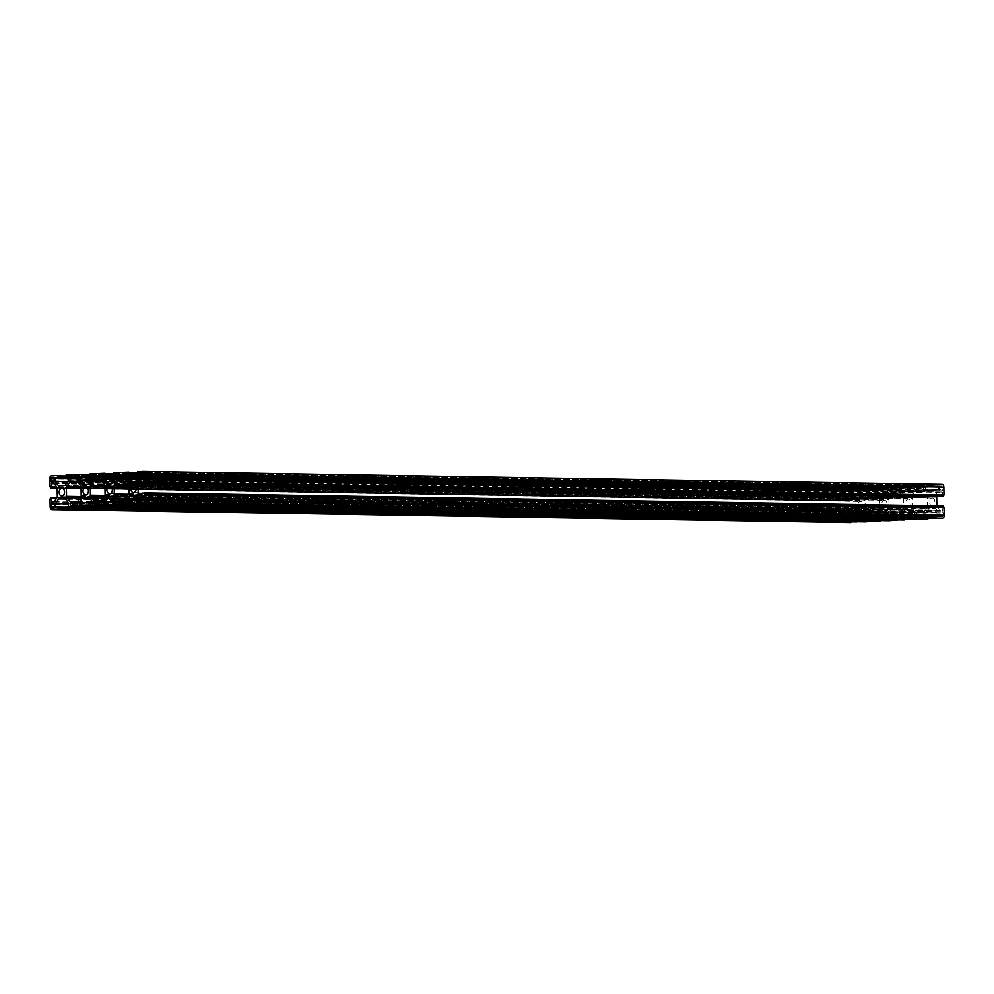 <?xml version="1.0" encoding="UTF-8"?>
<svg xmlns="http://www.w3.org/2000/svg" width="994" height="994" viewBox="0 0 994 994"><rect width="100%" height="100%" fill="white"/><g stroke="black" fill="none" stroke-linecap="round" stroke-linejoin="round"><path stroke-width="0.75" stroke-dasharray="4.97 3.73" d="M884.325 500.268A3.839 2.709 90.9 0 1 884.449 500.268A3.839 2.709 90.9 0 1 887.095 504.057A3.839 2.709 90.9 0 1 884.449 507.922A3.839 2.709 90.9 0 1 884.325 507.934A3.839 2.709 90.9 0 1 881.678 504.144A3.839 2.709 90.9 0 1 884.325 500.268M860.568 509.077A3.839 2.709 -89.1 0 0 863.214 505.2A3.839 2.709 -89.1 0 0 860.568 501.411A3.839 2.709 -89.1 0 0 860.456 501.411A3.839 2.709 -89.1 0 0 857.81 505.287A3.839 2.709 -89.1 0 0 860.444 509.077A3.839 2.709 -89.1 0 0 860.568 509.077M908.33 506.778A3.839 2.709 -89.1 0 0 910.976 502.914A3.839 2.709 -89.1 0 0 908.33 499.112A3.839 2.709 -89.1 0 0 908.205 499.125A3.839 2.709 -89.1 0 0 905.559 502.989A3.839 2.709 -89.1 0 0 908.205 506.778A3.839 2.709 -89.1 0 0 908.33 506.778M932.086 497.969A3.839 2.709 90.9 0 1 932.198 497.969A3.839 2.709 90.9 0 1 934.845 501.759A3.839 2.709 90.9 0 1 932.198 505.635A3.839 2.709 90.9 0 1 932.074 505.635A3.839 2.709 90.9 0 1 929.44 501.846A3.839 2.709 90.9 0 1 932.086 497.969M942.374 516.594L940.622 516.681A1.131 0.795 90.9 0 1 939.802 515.588L939.765 513.115A1.131 0.795 90.9 0 1 940.548 511.947L942.3 511.86A1.131 0.795 -89.1 0 0 942.3 511.86A1.131 0.795 -89.1 0 1 943.107 512.954L943.144 515.426A1.131 0.795 90.9 0 1 942.374 516.594L143.72 503.548M927.377 507.201A1.131 0.795 -89.1 0 0 927.588 506.393L927.452 497.659A1.131 0.795 90.9 0 0 927.216 496.876L923.861 492.39A1.131 0.795 -89.1 0 1 923.612 491.608L923.575 488.688A1.131 0.795 90.9 0 0 922.755 487.594L917.189 487.868A1.131 0.795 -89.1 0 0 916.406 489.023L916.456 491.955A1.131 0.795 90.9 0 1 916.232 492.763L913.026 497.559A1.131 0.795 -89.1 0 0 912.815 498.367L912.952 507.102A1.131 0.795 90.9 0 0 913.2 507.884L916.543 512.357A1.131 0.795 -89.1 0 1 916.791 513.152L916.828 516.072A1.131 0.795 90.9 0 0 917.648 517.166L923.215 516.892A1.131 0.795 -89.1 0 0 923.998 515.724L923.948 512.805A1.131 0.795 90.9 0 1 924.171 511.997L927.377 507.201L128.723 494.155M875.466 519.179A1.131 0.795 -89.1 0 0 876.248 518.023L876.199 515.091A1.131 0.795 90.9 0 1 876.422 514.283L879.615 509.487A1.131 0.795 -89.1 0 0 879.839 508.679L879.702 499.945A1.131 0.795 90.9 0 0 879.454 499.162L876.112 494.689A1.131 0.795 -89.1 0 1 875.863 493.906L875.813 490.974A1.131 0.795 90.9 0 0 875.043 489.88L869.439 490.154A1.131 0.795 -89.1 0 0 868.657 491.322L868.706 494.242A1.131 0.795 90.9 0 1 868.483 495.049L865.277 499.845A1.131 0.795 -89.1 0 0 865.053 500.653L865.19 509.388A1.131 0.795 90.9 0 0 865.439 510.171L868.793 514.656A1.131 0.795 -89.1 0 1 869.029 515.439L869.079 518.359A1.131 0.795 90.9 0 0 869.862 519.452A1.131 0.795 90.9 0 1 869.862 519.452L76.811 506.132M875.006 489.88A1.131 0.795 90.9 0 1 875.043 489.88L76.426 476.834L875.043 489.88M849.945 519.899A1.131 0.795 -89.1 0 0 850.765 520.993L852.517 520.906A1.131 0.795 -89.1 0 0 853.287 519.738L853.25 517.265A1.131 0.795 -89.1 0 0 852.442 516.172L850.69 516.259A1.131 0.795 90.9 0 0 849.907 517.427L849.945 519.899L54.633 506.903M849.547 494.093A1.131 0.795 -89.1 0 0 850.355 495.186L852.106 495.099A1.131 0.795 90.9 0 0 852.889 493.931L852.852 491.458A1.131 0.795 90.9 0 0 852.069 490.365A1.131 0.795 90.9 0 1 852.069 490.365L850.28 490.452A1.131 0.795 90.9 0 0 849.51 491.62L849.547 494.093L54.223 481.096M939.405 489.781A1.131 0.795 -89.1 0 0 940.212 490.874L941.964 490.787A1.131 0.795 90.9 0 0 942.747 489.62L942.697 487.147A1.131 0.795 -89.1 0 0 941.89 486.054L940.138 486.141A1.131 0.795 -89.1 0 0 939.355 487.308L939.405 489.781L144.08 476.797M889.158 498.702A1.131 0.795 -89.1 0 0 888.934 499.51L889.071 508.245A1.131 0.795 90.9 0 0 889.319 509.027L892.662 513.5A1.131 0.795 -89.1 0 1 892.91 514.296L892.96 517.215A1.131 0.795 90.9 0 0 893.768 518.309L899.346 518.036A1.131 0.795 -89.1 0 0 900.117 516.88L900.079 513.948A1.131 0.795 90.9 0 1 900.291 513.14L903.496 508.344A1.131 0.795 -89.1 0 0 903.72 507.536L903.583 498.802A1.131 0.795 90.9 0 0 903.335 498.019L899.992 493.546A1.131 0.795 -89.1 0 1 899.744 492.751L899.694 489.831A1.131 0.795 90.9 0 0 898.911 488.737A1.131 0.795 90.9 0 1 898.911 488.737L893.308 489.011A1.131 0.795 -89.1 0 0 892.537 490.166L892.575 493.099A1.131 0.795 90.9 0 1 892.351 493.906L889.158 498.702L104.929 485.892M912.89 519.651L911.759 517.787L914.815 517.302L915.002 513.736L911.709 509.326L905.025 509.649L901.869 514.37L902.154 517.899L905.236 518.098L904.378 519.502M113.776 505.499L912.417 518.545L113.788 505.499M928.259 518.359L929.117 516.955L926.035 516.756L925.749 513.227L928.905 508.506L935.59 508.182L136.936 495.136M140.241 500.392L925.749 513.227M137.259 495.571L928.905 508.506M140.229 499.547L938.883 512.593L935.59 508.182M936.758 518.495L935.64 516.644L938.696 516.147L938.883 512.593M936.298 517.402L137.657 504.356L936.298 517.402M943.12 505.909L942.623 510.27L940.125 510.73L936.82 505.797M141.471 497.683L940.125 510.73M143.919 493.359L936.833 506.319M143.658 479.133L939.839 492.129L936.857 496.59M942.635 496.677L942.349 492.353L939.839 492.129M942.113 492.03L143.471 478.984L942.113 492.03M941.827 484.426L936.249 484.687L935.155 486.215L935.404 486.985L938.485 487.184L938.535 490.39L935.379 495.111L928.694 495.434L130.04 482.388M139.881 477.344L938.535 490.39M136.725 482.065L935.379 495.111M139.322 478.176L925.402 491.024L928.694 495.434M113.726 472.796L912.38 485.842L927.514 485.109L928.644 486.973L925.588 487.458L925.402 491.024M912.38 485.842L911.287 487.805L914.368 487.992L914.654 491.533L911.498 496.254L112.856 483.208M116 478.487L914.654 491.533M106.172 483.531L911.498 496.254M115.441 479.319L901.521 492.167L904.813 496.578M89.845 473.939L888.499 486.985L903.633 486.252L904.764 488.116L901.707 488.601L901.521 492.167M105.451 474.312L904.105 487.358L105.463 474.312M888.499 486.985L887.418 488.949L890.5 489.147L890.773 492.676L887.63 497.398L880.945 497.721L82.291 484.674M92.131 479.63L890.773 492.676M88.975 484.351L887.63 497.398M91.572 480.475L877.652 493.31L880.945 497.721M65.977 475.082L864.618 488.129L879.752 487.395L880.883 489.259L877.826 489.744L877.652 493.31M880.224 488.501L81.583 475.455L880.224 488.501M864.618 488.129L863.537 490.092L866.619 490.291L866.905 493.832L863.749 498.541L65.095 485.494M68.251 480.773L866.905 493.832M58.41 485.817L863.749 498.541M67.691 481.618L853.771 494.453L857.064 498.864M49.824 486.563L848.478 499.609L848.354 491.732A2.82 1.988 90.9 0 1 850.292 488.812L855.884 488.551L857.002 489.955L856.778 490.763L853.958 490.899L853.771 494.453M848.478 499.609L849.858 501.125L850.019 496.776L852.529 496.317L855.822 500.727L57.167 487.681M53.875 483.27L852.529 496.317M57.317 497.149L855.971 510.195L855.822 500.727M54.161 501.871L852.815 514.917L855.971 510.195M850.653 522.62A2.82 1.988 90.9 0 1 848.789 519.899L848.665 512.009L849.684 510.382L850.305 514.693L852.815 514.917M850.541 515.016L51.899 501.97L850.541 515.016M856.629 521.8L857.487 520.384L854.405 520.197L854.119 516.656L857.275 511.935L65.629 499M68.611 503.821L854.119 516.656M65.306 498.566L857.275 511.935M68.598 502.976L867.253 516.023L863.96 511.612M865.128 521.937L864.01 520.073L867.066 519.589L867.253 516.023M864.668 520.831L66.026 507.785L864.668 520.831M880.51 520.645L881.355 519.241L878.274 519.054L878 515.513L881.144 510.792L887.828 510.469L89.187 497.422M92.492 502.678L878 515.513M89.51 497.857L881.144 510.792M92.479 501.833L891.133 514.88L887.828 510.469M889.009 520.794L887.89 518.93L890.947 518.446L891.133 514.88M116.36 501.535L901.869 514.37M113.378 496.714L905.025 509.649M113.055 496.279L911.709 509.326M116.348 500.69L915.002 513.736M940.585 516.681L141.931 503.635L940.622 516.681M144.49 502.604L939.802 515.588M144.465 500.119L939.765 513.115M144.031 498.938L940.548 511.947M143.72 498.814L942.3 511.86L143.683 498.814M144.453 499.907L943.107 512.954M144.49 502.38L943.144 515.426M128.947 493.347L927.588 506.393M125.517 498.951L924.171 511.997M125.294 499.758L923.948 512.805M125.343 502.678L923.998 515.724M124.561 503.846L923.215 516.892M917.611 517.166L118.957 504.12L917.648 517.166M125.281 503.138L916.828 516.072M125.306 500.218L916.791 513.152M125.331 499.435L916.543 512.357M128.114 495.062L913.2 507.884M128.636 494.279L912.952 507.102M128.822 485.557L912.815 498.367M128.81 484.749L913.026 497.559M125.579 479.841L916.232 492.763M125.045 479.021L916.456 491.955M124.933 476.101L916.406 489.023M124.722 474.921L917.189 487.868M124.175 474.548L922.755 487.594M124.921 475.641L923.575 488.688M124.971 478.561L923.612 491.608M125.207 479.344L923.861 492.39M128.561 483.829L927.216 496.876M128.81 484.612L927.452 497.659M77.594 504.977L876.248 518.023M71.245 506.406L869.899 519.452L71.208 506.406M77.532 505.437L869.079 518.359M77.557 502.504L869.029 515.439M77.569 501.721L868.793 514.656M80.365 497.348L865.439 510.171M80.887 496.578L865.19 509.388M81.061 487.843L865.053 500.653M81.048 487.035L865.277 499.845M77.83 482.14L868.483 495.049M77.296 481.32L868.706 494.242M77.172 478.387L868.657 491.322M76.96 477.207L869.439 490.154M77.172 477.928L875.813 490.974M77.209 480.847L875.863 493.906M77.457 481.643L876.112 494.689M80.8 486.116L879.454 499.162M81.048 486.898L879.702 499.945M81.185 495.633L879.839 508.679M80.974 496.441L879.615 509.487M77.768 501.237L876.422 514.283M77.544 502.045L876.199 515.091M52.11 507.946L850.765 520.993L52.073 507.946M54.608 504.43L849.907 517.427M54.173 503.25L850.69 516.259M53.862 503.126L852.442 516.172M54.595 504.219L853.25 517.265M54.645 506.691L853.287 519.738M53.862 507.859L852.517 520.906M850.317 495.186L51.676 482.14L850.355 495.186M54.198 478.623L849.51 491.62M53.763 477.443L850.28 490.452M53.452 477.319L852.032 490.365L53.415 477.319M54.198 478.412L852.852 491.458M54.235 480.885L852.889 493.931M53.452 482.053L852.106 495.099M141.558 477.828L940.212 490.874L141.521 477.828M144.055 474.312L939.355 487.308M143.621 473.132L940.138 486.141M143.31 473.007L941.89 486.054M144.055 474.101L942.697 487.147M144.093 476.573L942.747 489.62M143.31 477.741L941.964 490.787M104.942 486.7L888.934 499.51M101.711 480.997L892.351 493.906M101.164 480.164L892.575 493.099M101.053 477.244L892.537 490.166M100.841 476.064L893.308 489.011M100.307 475.691L898.887 488.737L100.27 475.691M101.04 476.785L899.694 489.831M101.09 479.704L899.744 492.751M101.338 480.5L899.992 493.546M104.681 484.973L903.335 498.019M104.929 485.755L903.583 498.802M105.066 494.49L903.72 507.536M104.842 495.298L903.496 508.344M101.649 500.094L900.291 513.14M101.425 500.901L900.079 513.948M101.463 503.834L900.117 516.88M100.692 504.989L899.346 518.036M893.73 518.309L95.089 505.263L893.768 518.309M101.413 504.293L892.96 517.215M101.425 501.361L892.91 514.296M101.45 500.578L892.662 513.5M104.246 496.205L889.319 509.027M104.755 495.422L889.071 508.245M116.397 503.896L915.052 516.942M116.174 504.256L914.815 517.302M113.341 504.38L911.995 517.439M113.117 504.741L911.759 517.787M113.117 505.188L911.771 518.234M113.863 505.524L912.02 518.557L113.863 505.524M113.999 505.822L912.654 518.868M114.012 506.269L912.666 519.315M137.893 505.213L928.259 518.122M928.881 517.75L137.88 504.828L928.483 517.775M137.831 504.48L929.117 517.402M935.652 517.091L136.998 504.045L929.117 516.955M136.986 503.685L928.868 516.619L136.986 503.685M127.394 503.709L926.048 516.756L127.381 503.709M136.986 503.548L925.799 516.433M140.278 502.753L938.932 515.799M140.042 503.101L938.696 516.147M137.222 503.237L935.876 516.284M136.986 503.585L935.64 516.644M935.876 517.414L137.744 504.38L935.888 517.414M137.88 504.679L936.534 517.725M137.893 505.126L936.534 518.172M144.962 494.068L943.617 507.126L144.95 494.08M144.142 492.875L942.797 505.921M143.919 493.223L942.56 506.269M143.981 497.224L942.623 510.27M143.745 497.572L942.399 510.618M143.695 479.307L942.349 492.353M143.757 483.308L942.411 496.354M137.607 471.641L936.249 484.687M137.371 472.001L936.025 485.047M137.371 472.448L936.025 485.494M137.147 472.796L935.789 485.842M136.737 472.809L935.391 485.867M136.513 473.169L935.155 486.215M136.513 473.616L935.168 486.662M139.806 473.989L935.416 486.985L139.806 473.989M938.249 486.849L139.595 473.803L938.237 486.849M139.831 474.138L938.485 487.184M139.843 474.983L925.352 487.805M139.843 474.623L925.588 487.458M139.831 474.436L928.408 487.321M139.831 474.088L928.644 486.973M136.513 473.579L928.632 486.526M136.513 473.256L928.396 486.203L136.513 473.256M927.986 486.215L129.332 473.169L927.998 486.215M136.551 472.97L927.75 485.892M137.371 472.523L927.737 485.445M137.371 472.2L927.501 485.109L137.371 472.2M113.49 473.144L912.144 486.19M113.502 473.591L912.144 486.638M113.266 473.939L911.92 486.985M112.869 473.964L911.523 487.01M112.633 474.312L911.287 487.358M904.764 487.669L112.645 474.734L911.287 487.805M911.523 488.129L115.925 475.132L911.535 488.129M115.726 474.946L914.356 487.992L115.726 474.946M904.764 488.116L115.95 475.231L914.604 488.327M115.963 476.126L901.471 488.949M115.963 475.766L901.707 488.601M115.963 475.592L904.528 488.464M112.633 474.411L904.515 487.346L112.633 474.411M112.67 474.113L903.869 487.035M113.49 473.678L903.869 486.588M113.49 473.355L903.621 486.252L113.49 473.355M89.609 474.287L888.263 487.333M89.622 474.734L888.276 487.781M89.385 475.082L888.04 488.129M88.988 475.107L887.642 488.153M88.752 475.455L887.406 488.501M880.883 488.812L88.764 475.877L887.418 488.949M92.057 476.275L887.654 489.272L92.057 476.275M91.858 476.101L890.487 489.147L91.846 476.101M92.082 476.424L890.723 489.47M92.094 477.269L877.603 490.104M92.082 476.909L877.826 489.744M92.082 476.735L880.659 489.62M92.069 476.374L880.883 489.259M88.764 475.554L880.634 488.489L88.764 475.554M88.801 475.256L880.001 488.178M89.622 474.821L879.988 487.731M879.752 487.395L89.622 474.498L879.74 487.408M65.741 475.43L864.395 488.476M65.741 475.877L864.395 488.924M65.517 476.225L864.159 489.272M65.119 476.25L863.761 489.296M64.883 476.598L863.537 489.644M64.883 477.045L863.537 490.092M68.176 477.431L863.786 490.427L68.176 477.431M866.619 490.291L67.965 477.244L866.606 490.291M68.201 477.567L866.855 490.614M68.213 478.412L853.722 491.247M68.213 478.052L853.958 490.899M68.201 477.878L856.778 490.763M68.201 477.518L857.014 490.415M64.883 477.021L857.002 489.955M64.883 476.698L856.766 489.632L64.883 476.698M856.356 489.657L57.702 476.598L856.368 489.644M64.921 476.399L856.12 489.321M65.741 475.964L856.107 488.874M65.741 475.641L855.871 488.551L65.741 475.641M51.651 475.766L850.292 488.812M49.7 478.686L848.354 491.732M50.483 486.898L848.714 499.945L50.483 486.898M50.408 486.874L849.038 499.932L50.396 486.874M50.632 487.209L849.286 500.255M50.644 487.768L849.286 500.814M849.858 501.125L57.18 488.178L849.535 501.138M57.167 487.83L850.081 500.777M54.248 483.78L850.019 496.776M53.987 483.419L850.255 496.428M54.285 501.697L850.305 514.693M56.931 497.733L850.243 510.692M57.143 497.422L849.994 510.369L57.143 497.41M51.029 497.335L849.684 510.382M50.793 497.683L849.448 510.73M50.806 498.255L849.46 511.301M50.57 498.603L849.224 511.649M50.247 498.615L848.901 511.661M50.023 498.963L848.665 512.009M50.147 506.853L848.789 519.899M66.263 508.642L856.629 521.552M66.25 508.294L856.853 521.204M66.25 508.269L857.263 521.191M66.2 507.909L857.487 520.831M65.368 507.449L857.487 520.384M65.355 507.126L857.238 520.061L65.355 507.126M55.763 507.151L854.418 520.197L55.751 507.151M864.01 520.073L65.355 507.027L854.169 519.862M68.648 506.194L867.302 519.241M68.412 506.542L867.066 519.589M65.592 506.679L864.246 519.725M65.368 507.474L864.022 520.521M864.246 520.844L66.113 507.81L864.258 520.844M66.25 508.108L864.904 521.154M66.263 508.555L864.904 521.614M90.143 507.499L880.498 520.409M881.131 520.036L90.131 507.114L880.734 520.061M90.081 506.766L881.367 519.688M887.89 519.377L89.236 506.331L881.355 519.241M89.236 505.983L881.119 518.918L89.236 505.983M79.644 506.008L878.286 519.054L79.632 506.008M89.236 505.834L878.05 518.719M92.529 505.051L891.183 518.098M92.293 505.399L890.947 518.446M89.472 505.536L888.114 518.582M89.236 505.884L887.89 518.93M89.982 506.667L888.139 519.7L89.982 506.667M888.549 519.688L89.895 506.642L888.537 519.688M90.131 506.965L888.785 520.011M90.131 507.412L888.785 520.458M114.024 506.356L904.378 519.266M114.012 505.996L904.615 518.918M114.012 505.971L905.012 518.893M113.95 505.623L905.248 518.545M113.117 505.151L905.236 518.098M113.117 504.828L904.987 517.775L113.117 504.828M103.513 504.853L902.167 517.899L103.5 504.853M113.117 504.691L901.918 517.576M85.795 487.222L884.449 500.268M61.926 488.365L860.568 501.411M109.675 486.066L908.33 499.112M133.556 484.923L932.198 497.969M124.138 474.548L922.792 487.594M53.825 503.126L852.479 516.172M143.273 473.007L941.927 486.054M57.18 488.203L849.522 501.138M133.432 492.589L932.074 505.635M109.551 493.732L908.205 506.778M61.802 496.031L860.444 509.077M85.67 494.888L884.325 507.934"/><path stroke-width="1.49" d="M85.67 487.222A3.839 2.709 90.9 0 1 85.795 487.222A3.839 2.709 90.9 0 1 88.441 491.011A3.839 2.709 90.9 0 1 85.795 494.875A3.839 2.709 90.9 0 1 85.67 494.888A3.839 2.709 90.9 0 1 83.024 491.086A3.839 2.709 90.9 0 1 85.67 487.222M61.914 496.031A3.839 2.709 -89.1 0 0 64.56 492.154A3.839 2.709 -89.1 0 0 61.926 488.365A3.839 2.709 -89.1 0 0 61.802 488.365A3.839 2.709 -89.1 0 0 59.155 492.241A3.839 2.709 -89.1 0 0 61.802 496.031A3.839 2.709 -89.1 0 0 61.914 496.031M109.675 493.732A3.839 2.709 -89.1 0 0 112.322 489.856A3.839 2.709 -89.1 0 0 109.675 486.066A3.839 2.709 -89.1 0 0 109.551 486.078A3.839 2.709 -89.1 0 0 106.905 489.943A3.839 2.709 -89.1 0 0 109.551 493.732A3.839 2.709 -89.1 0 0 109.675 493.732M133.432 484.923A3.839 2.709 90.9 0 1 133.556 484.923A3.839 2.709 90.9 0 1 136.19 488.713A3.839 2.709 90.9 0 1 133.544 492.589A3.839 2.709 90.9 0 1 133.432 492.589A3.839 2.709 90.9 0 1 130.786 488.799A3.839 2.709 90.9 0 1 133.432 484.923M143.683 498.814A1.131 0.795 -89.1 0 0 143.645 498.814L143.72 498.814A1.131 0.795 -89.1 0 1 144.453 499.907L144.49 502.38A1.131 0.795 90.9 0 1 143.72 503.548L141.968 503.635A1.131 0.795 90.9 0 1 141.148 502.542L141.111 500.069A1.131 0.795 90.9 0 1 141.893 498.901L144.031 498.938M143.645 498.814L141.893 498.901M124.101 474.548L118.534 474.821A1.131 0.795 -89.1 0 0 117.752 475.977L117.801 478.909A1.131 0.795 90.9 0 1 117.578 479.717L114.385 484.513A1.131 0.795 -89.1 0 0 114.161 485.32L114.298 494.055A1.131 0.795 90.9 0 0 114.546 494.838L117.888 499.311A1.131 0.795 -89.1 0 1 118.137 500.094L118.187 503.026A1.131 0.795 90.9 0 0 118.957 504.12A1.131 0.795 90.9 0 1 118.957 504.12L124.561 503.846A1.131 0.795 -89.1 0 0 125.343 502.678L125.294 499.758A1.131 0.795 90.9 0 1 125.517 498.951L128.723 494.155A1.131 0.795 -89.1 0 0 128.947 493.347L128.81 484.612A1.131 0.795 90.9 0 0 128.561 483.829L125.207 479.344A1.131 0.795 -89.1 0 1 124.971 478.561L124.921 475.641A1.131 0.795 90.9 0 0 124.138 474.548A1.131 0.795 90.9 0 1 124.138 474.548L124.175 474.548M66.412 487.607L66.548 496.341A1.131 0.795 90.9 0 0 66.784 497.124L70.139 501.61A1.131 0.795 -89.1 0 1 70.388 502.392L70.425 505.312A1.131 0.795 90.9 0 0 71.245 506.406L76.811 506.132A1.131 0.795 -89.1 0 0 77.594 504.977L77.544 502.045A1.131 0.795 90.9 0 1 77.768 501.237L80.974 496.441A1.131 0.795 -89.1 0 0 81.185 495.633L81.048 486.898A1.131 0.795 90.9 0 0 80.8 486.116L77.457 481.643A1.131 0.795 -89.1 0 1 77.209 480.847L77.172 477.928A1.131 0.795 90.9 0 0 76.352 476.834L70.785 477.108A1.131 0.795 -89.1 0 0 70.002 478.276L70.052 481.195A1.131 0.795 90.9 0 1 69.829 482.003L66.623 486.799A1.131 0.795 -89.1 0 0 66.412 487.607L81.061 487.843M53.788 503.126L52.036 503.212A1.131 0.795 90.9 0 0 51.253 504.38L51.303 506.853A1.131 0.795 -89.1 0 0 52.11 507.946L53.862 507.859A1.131 0.795 -89.1 0 0 54.645 506.691L54.595 504.219A1.131 0.795 -89.1 0 0 53.788 503.126L53.862 503.126M53.378 477.319L51.626 477.406A1.131 0.795 90.9 0 0 50.856 478.574L50.893 481.046A1.131 0.795 -89.1 0 0 51.7 482.14L53.452 482.053A1.131 0.795 90.9 0 0 54.235 480.885L54.198 478.412A1.131 0.795 90.9 0 0 53.378 477.319L53.452 477.319M140.75 476.735A1.131 0.795 -89.1 0 0 141.558 477.828L143.31 477.741A1.131 0.795 90.9 0 0 144.093 476.573L144.055 474.101A1.131 0.795 -89.1 0 0 143.273 473.007L141.483 473.094A1.131 0.795 -89.1 0 0 140.713 474.262L140.75 476.735L144.08 476.797M90.28 486.464L90.417 495.198A1.131 0.795 90.9 0 0 90.665 495.981L94.008 500.454A1.131 0.795 -89.1 0 1 94.256 501.249L94.306 504.169A1.131 0.795 90.9 0 0 95.089 505.263A1.131 0.795 90.9 0 1 95.089 505.263L100.692 504.989A1.131 0.795 -89.1 0 0 101.463 503.834L101.425 500.901A1.131 0.795 90.9 0 1 101.649 500.094L104.842 495.298A1.131 0.795 -89.1 0 0 105.066 494.49L104.929 485.755A1.131 0.795 90.9 0 0 104.681 484.973L101.338 480.5A1.131 0.795 -89.1 0 1 101.09 479.704L101.04 476.785A1.131 0.795 90.9 0 0 100.232 475.691L94.654 475.964A1.131 0.795 -89.1 0 0 93.883 477.12L93.921 480.052A1.131 0.795 90.9 0 1 93.709 480.86L90.504 485.656A1.131 0.795 -89.1 0 0 90.28 486.464L104.942 486.7M140.241 500.392L127.095 500.168L127.381 503.709L130.463 503.908L129.382 505.871L114.248 506.605L113.117 504.741L116.174 504.256L116.348 500.69L113.055 496.279L106.37 496.602L113.378 496.714M129.382 505.871L928.023 518.918L912.89 519.651M127.095 500.168L130.251 495.459L137.259 495.571M130.251 495.459L136.936 495.136L140.229 499.547L140.278 502.753L137.222 503.237L137.632 504.356M143.919 493.359L138.178 493.272L141.471 497.683L143.745 497.572L144.478 492.862L145.522 494.391L145.646 502.268A2.82 1.988 -89.1 0 1 143.708 505.188L138.116 505.449L137.644 504.343M936.77 518.495L138.116 505.449L942.349 518.234A2.82 1.988 -89.1 0 0 944.3 515.314L943.94 507.102L145.298 494.055L943.94 507.102M943.517 507.102L943.132 505.909L144.49 492.862L943.132 505.909M936.82 505.797L936.683 496.851L138.029 483.805L138.178 493.272M68.611 503.821L55.465 503.61L55.751 507.151L58.584 507.015L58.845 507.785L57.751 509.313L52.173 509.574A2.82 1.988 90.9 0 1 52.086 509.574A2.82 1.988 90.9 0 1 50.147 506.853L50.023 498.963L51.029 497.335L51.887 501.97L54.161 501.871L57.317 497.149L57.167 487.681L53.875 483.27L51.601 483.382L50.88 488.091L49.824 486.563L49.7 478.686A2.82 1.988 90.9 0 1 51.651 475.766L57.23 475.505L58.348 476.909L58.124 477.716L55.068 478.201L55.117 481.407L58.41 485.817L65.095 485.494L68.251 480.773L67.977 477.244L64.883 477.045L65.977 475.082L81.098 474.349L82.229 475.766L88.764 475.877L89.845 473.939L104.966 473.206L106.109 474.623L112.645 474.734L113.726 472.796L128.86 472.063L129.99 473.927L126.934 474.411L126.747 477.977L130.04 482.388L136.725 482.065L139.881 477.344L139.831 474.138L136.762 473.939L136.513 473.169L137.607 471.641L143.173 471.38A2.82 1.988 -89.1 0 1 143.26 471.38A2.82 1.988 -89.1 0 1 145.211 474.101L145.335 481.991L143.993 483.631L143.695 479.307L141.185 479.083L143.658 479.133M141.185 479.083L138.029 483.805M942.647 496.677L143.993 483.631L942.635 496.677L943.977 495.037L943.853 487.147A2.82 1.988 -89.1 0 0 941.914 484.426A2.82 1.988 -89.1 0 0 941.827 484.426L143.347 471.38M126.747 477.977L139.322 478.176M112.645 474.759L115.95 475.281L116 478.487L112.856 483.208L106.172 483.531L102.867 479.12L115.441 479.319M106.109 474.623L105.886 475.418L103.053 475.554L102.867 479.12M88.764 475.902L92.082 476.424L92.131 479.63L88.975 484.351L82.291 484.674L78.998 480.264L91.572 480.475M82.229 475.766L82.005 476.561L79.185 476.698L78.998 480.264M55.117 481.407L67.691 481.618M57.751 509.313L850.827 522.62A2.82 1.988 90.9 0 1 850.74 522.62A2.82 1.988 90.9 0 1 850.653 522.62M55.465 503.61L58.621 498.889L65.629 499M92.492 502.678L79.346 502.467L79.632 506.008L82.713 506.194L81.62 508.158L66.486 508.891L65.355 507.027L68.412 506.542L68.598 502.976L65.306 498.566L58.621 498.889M865.14 521.937L66.486 508.891L865.128 521.937L880.51 520.645M79.346 502.467L82.502 497.745L89.51 497.857M82.502 497.745L89.187 497.422L92.479 501.833L92.293 505.399L89.236 505.884L90.367 507.748L889.009 520.794L904.378 519.502M116.36 501.535L103.227 501.324L103.5 504.853L106.582 505.051L105.501 507.015L90.379 507.748L889.021 520.794M103.227 501.324L106.37 496.602M141.148 502.542L144.49 502.604M141.111 500.069L144.465 500.119M118.187 503.026L125.281 503.138M118.137 500.094L125.306 500.218M117.888 499.311L125.331 499.435M114.546 494.838L128.114 495.062M114.298 494.055L128.636 494.279M114.161 485.32L128.822 485.557M114.385 484.513L128.81 484.749M117.578 479.717L125.579 479.841M117.801 478.909L125.045 479.021M117.752 475.977L124.933 476.101M118.534 474.821L124.722 474.921M70.425 505.312L77.532 505.437M70.388 502.392L77.557 502.504M70.139 501.61L77.569 501.721M66.784 497.124L80.365 497.348M66.548 496.341L80.887 496.578M66.623 486.799L81.048 487.035M69.829 482.003L77.83 482.14M70.052 481.195L77.296 481.32M70.002 478.276L77.172 478.387M70.785 477.108L76.96 477.207M51.303 506.853L54.633 506.903M51.253 504.38L54.608 504.43M52.036 503.212L54.173 503.25M50.893 481.046L54.223 481.096M50.856 478.574L54.198 478.623M51.626 477.406L53.763 477.443M140.713 474.262L144.055 474.312M141.483 473.094L143.621 473.132M90.504 485.656L104.929 485.892M93.709 480.86L101.711 480.997M93.921 480.052L101.164 480.164M93.883 477.12L101.053 477.244M94.654 475.964L100.841 476.064M94.306 504.169L101.413 504.293M94.256 501.249L101.425 501.361M94.008 500.454L101.45 500.578M90.665 495.981L104.246 496.205M90.417 495.198L104.755 495.422M114.26 506.592L912.902 519.651L114.248 506.605M129.605 505.524L928.259 518.57M129.605 505.076L137.893 505.213M129.841 504.728L137.88 504.853L130.239 504.703M130.463 504.356L137.831 504.48M130.463 503.908L136.998 504.008M127.145 503.386L136.986 503.548M143.708 505.188L942.349 518.234M145.646 502.268L944.3 515.314M145.522 494.391L944.176 507.437M144.714 493.745L943.368 506.791M144.714 493.186L943.356 506.232M144.316 483.618L942.971 496.665M144.552 483.27L943.207 496.317M144.54 482.699L943.194 495.745M144.776 482.351L943.43 495.397M145.099 482.338L943.753 495.385M145.335 481.991L943.977 495.037M145.211 474.101L943.853 487.147M126.698 474.759L139.843 474.983M126.934 474.411L139.843 474.623M129.754 474.275L139.831 474.436M129.99 473.927L139.831 474.088M129.978 473.479L136.513 473.579M129.096 472.846L136.551 472.97M129.096 472.386L137.371 472.523M102.817 475.902L115.963 476.126M103.053 475.554L115.963 475.766M105.886 475.418L115.963 475.592M106.109 475.07L115.95 475.231M105.215 473.989L112.67 474.113M105.215 473.542L113.49 473.678M78.948 477.058L92.094 477.269M79.185 476.698L92.082 476.909M82.005 476.561L92.082 476.735M82.241 476.213L92.069 476.374M81.346 475.132L88.801 475.256M81.334 474.685L89.622 474.821M55.068 478.201L68.213 478.412M55.304 477.853L68.213 478.052M58.124 477.716L68.201 477.878M58.36 477.356L68.201 477.518M58.348 476.909L64.883 477.021M57.466 476.275L64.921 476.399M57.466 475.828L65.741 475.964M57.18 488.203L51.203 488.079M51.439 487.731L57.167 487.83M51.377 483.73L54.248 483.78M51.601 483.382L53.987 483.419M51.651 501.647L54.285 501.697M51.589 497.646L56.931 497.733M52.173 509.574L850.827 522.62M57.975 508.953L856.629 521.999M57.975 508.506L66.263 508.642M58.211 508.158L66.25 508.294M58.609 508.133L66.25 508.269M58.845 507.785L66.2 507.909M58.832 507.338L65.368 507.449M55.515 506.816L65.355 506.977M81.62 508.158L880.274 521.204M81.856 507.81L880.51 520.856M81.856 507.362L90.143 507.499M82.08 507.015L90.131 507.139L82.477 506.99M82.713 506.642L90.081 506.766M82.713 506.194L89.236 506.306M79.396 505.673L89.236 505.834M105.501 507.015L904.155 520.061M105.737 506.667L904.391 519.713M105.724 506.219L114.024 506.356M105.96 505.871L114.012 505.996M106.358 505.847L114.012 505.971M106.594 505.499L113.95 505.623M106.582 505.051L113.117 505.151M106.358 504.728L113.117 504.828L106.346 504.716M103.277 504.53L113.117 504.691M143.26 471.38L941.914 484.426M52.086 509.574L850.74 522.62"/></g></svg>
